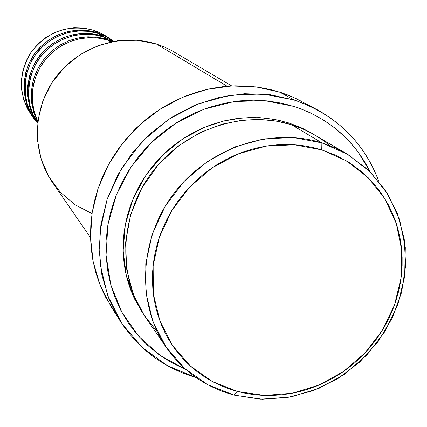 <?xml version="1.0" encoding="UTF-8"?>
<svg xmlns="http://www.w3.org/2000/svg" width="427" height="427" viewBox="0 0 427 427"><rect width="100%" height="100%" fill="white"/><g stroke="black" fill="none" stroke-linecap="round" stroke-linejoin="round"><path stroke-width="0.64" d="M108.325 40.266L102.485 38.745L95.867 37.8L88.474 37.667L80.377 38.617L71.741 40.944L62.876 44.931L54.218 50.76L46.313 58.472L39.754 67.877L35.057 78.557L32.559 89.9L32.345 101.22L34.224 111.89L37.822 121.439L34.406 112.536L32.527 103.137L32.249 93.508L33.584 83.911L36.492 74.629L40.901 65.923L46.687 58.035L53.685 51.197L61.696 45.604L70.487 41.403L79.817 38.724L89.408 37.629L99.005 38.152L108.325 40.266L110.758 41.926L108.325 40.266L112.157 41.638L108.325 40.266M37.752 121.989L33.829 112.605L31.582 102L31.422 90.631L33.589 79.134L38.035 68.213L44.456 58.526L52.318 50.535L61.018 44.461L69.975 40.293L78.723 37.838L86.937 36.818L94.436 36.919L101.135 37.859L107.038 39.391L112.701 41.531L107.038 39.391L103.265 36.807C90.668 32.612 67.535 31.625 46.917 49.852C25.812 68.379 23.779 104.631 37.64 122.976L32.943 114.292L29.858 104.866L28.486 94.986L28.876 84.968L31.027 75.125L34.865 65.769L40.287 57.191L47.109 49.671L55.12 43.447L64.066 38.713L73.663 35.617L83.601 34.251L93.572 34.656L103.265 36.807L107.038 39.391L97.618 37.261L87.919 36.775L78.226 37.939L68.822 40.73L59.983 45.07L51.966 50.834L45.006 57.858L39.311 65.934L35.041 74.821L32.324 84.263L31.235 93.983L31.801 103.697L33.995 113.123L37.752 121.989M113.913 41.307L106.526 36.813L98.375 33.471L102.026 35.964L92.259 33.802L82.203 33.429L72.195 34.854L62.545 38.046L53.578 42.903L45.577 49.265L38.804 56.935L33.482 65.662L29.783 75.152L27.819 85.112L27.648 95.205L29.276 105.111L32.639 114.521L37.624 123.125C23.271 105.405 24.115 68.827 45.198 49.628C65.806 30.803 89.36 31.715 102.026 35.964L101.893 36.391M102.026 35.964L113.822 41.323L102.026 35.964L98.375 33.471C85.523 29.073 60.725 28.406 40.261 48.977C19.375 70.156 22.097 107.316 37.624 123.163M35.884 120.99C20.763 104.738 19.06 67.968 39.86 47.509C60.212 27.59 84.471 28.331 97.18 32.655L97.052 33.066L97.18 32.655L98.226 32.996L104.316 35.494L111.575 39.738L104.193 35.441L97.18 32.655L93.652 30.242L99.459 32.473L103.884 34.726L109.077 38.104M347.146 154.051L310.659 132.685L302.22 128.682L291.652 124.796L321.889 142.858L321.744 149.856L346.761 161.038L368.159 177.664L384.908 198.827L396.256 223.417L401.722 250.19L401.108 277.822L394.505 305.001L382.272 330.439L365.016 352.948L343.543 371.474L318.862 385.138L292.127 393.278L264.591 395.455L237.577 391.511L234.071 395.108L262.269 399.213L290.995 396.929L318.878 388.431L344.616 374.169L367.001 354.853L385.005 331.384L397.761 304.857L404.657 276.515L405.308 247.681L399.624 219.74L387.801 194.066L370.332 171.953L348.005 154.563L321.889 142.858L334.885 147.742L347.146 154.051L368.218 169.903L385.165 189.951L397.313 213.276L404.22 238.837L405.65 265.551L401.61 292.287L392.306 317.96L378.151 341.525L359.731 362.027L337.805 378.642L313.247 390.678L287.051 397.617L260.289 399.133L234.071 395.108C205.985 387.412 183.498 371.666 166.605 347.877C136.405 304.435 138.764 239.819 173.586 193.81C208.269 147.705 270.697 126.696 321.889 142.858L291.652 124.796L277.438 121.3L261.009 119.501L242.381 120.174L221.848 124.225L200.114 132.583L178.39 145.965L158.342 164.603L141.849 187.96L130.587 214.664L125.554 242.68L126.771 269.848L133.4 294.363L144.054 315.121L157.237 331.726M294.214 100.003L293.995 106.392C328.56 118.06 353.94 139.848 370.14 171.761L358.05 151.932L354.57 147.454L345.721 137.665L334.368 127.636L323.501 120.014L310.093 112.691L297.662 107.609L282.77 103.371L267.371 100.889L253.617 100.185L239.75 100.868L223.945 103.345L208.376 107.62L195.144 112.776L182.372 119.234L170.245 126.894L158.844 135.717L148.329 145.575L138.77 156.405L129.184 169.781L122.031 182.265L115.402 197.194L110.465 212.694L107.604 226.513L106.115 240.47L106.013 254.375L107.588 270.072L110.422 283.448L114.575 296.381L120.873 310.424L128.735 323.533L136.816 334.111L147.288 345.037L158.977 354.623L171.681 362.736L185.9 369.558L160.461 355.68L138.791 336.38L121.962 312.463L110.844 284.996L106.056 255.255L107.908 224.65L116.384 194.685L131.105 166.85L151.371 142.533L176.175 122.949L204.277 109.061L234.268 101.519L264.671 100.639L293.995 106.392L294.214 100.003L305.876 104.305L317.026 109.643C346.543 126.061 367.156 149.978 378.866 181.406C363.569 141.406 335.35 114.271 294.214 100.003L279.674 92.12L294.214 100.003L262.717 93.924L230.073 95.216L197.989 103.9L168.174 119.587L142.228 141.476L121.546 168.414L107.22 198.95L99.982 231.455L100.148 264.19L107.62 295.457L121.914 323.666L142.207 347.445L167.384 365.683L196.137 377.575C163.957 368.122 138.636 349.254 120.168 320.981L108.986 299.028L101.893 275.111L99.16 249.966L100.921 224.367L107.156 199.142L117.692 175.102L132.215 153.031L150.251 133.646L171.227 117.58L194.45 105.346L219.163 97.319L244.57 93.721L269.848 94.645L294.214 100.003M144.63 315.996L133.87 297.502L126.301 275.5L123.147 250.74L125.335 224.533L133.165 198.614L146.194 174.803L163.263 154.59L182.847 138.85L203.391 127.769L223.604 121.012L242.573 117.895L259.792 117.638L275.041 119.491L288.332 122.811L288.044 123.729M113.678 41.35L103.265 36.807L113.678 41.35M231.744 85.96L171.665 50.562L164.256 46.959L156.512 44.066L227.153 86.265L156.512 44.066C121.113 32.644 78.878 46.372 55.756 77.298C32.543 108.159 31.427 152.129 52.462 182.446L90.508 237.588M317.026 109.643L295.724 98.413L287.819 95.007L279.674 92.12L256.003 86.894L231.45 85.976L206.791 89.44L182.815 97.201L160.29 109.05L139.955 124.615L122.474 143.397L108.41 164.795L98.21 188.11L92.189 212.582L90.503 237.423L93.182 261.842L100.089 285.081L110.972 306.421L120.168 320.981M34.08 118.615C18.532 97.719 17.454 75.702 30.845 52.569C47.242 31.395 68.181 23.955 93.652 30.242L97.18 32.655L87.386 30.504L77.314 30.173L67.295 31.683L57.666 34.987L48.753 39.983L40.853 46.5L34.24 54.32L29.132 63.185L25.7 72.787L24.056 82.811L24.248 92.915L26.266 102.758L30.034 112.023L35.414 120.403L32.676 116.897L27.355 108.618L23.629 99.464L21.633 89.739L21.441 79.758L23.063 69.863L26.453 60.378L31.491 51.624L38.024 43.901L45.817 37.469L54.624 32.537L64.13 29.276L74.026 27.787L83.98 28.118L93.652 30.242L101.674 33.536L110.951 39.311M113.86 41.318L105.923 36.514L98.375 33.471L88.544 31.31L78.429 30.979L68.368 32.5L58.696 35.82L49.745 40.837L41.814 47.381L35.174 55.238L30.045 64.135L26.597 73.78L24.942 83.847L25.134 93.988L27.157 103.878L30.941 113.176L37.613 123.216M321.744 149.856L313.37 147.587L304.819 145.938L296.092 144.902L285.508 144.497L276.627 144.86L267.724 145.858L258.879 147.486L250.115 149.744L241.468 152.615L233.025 156.085L224.783 160.146L216.809 164.774L209.155 169.93L201.827 175.62L194.899 181.785L188.398 188.398L182.334 195.449L176.778 202.862L171.734 210.618L167.229 218.699L163.295 227.015L159.949 235.555L157.195 244.276L155.065 253.104L153.56 262.023L152.685 270.974L152.439 279.898L152.834 288.785L153.853 297.55L155.492 306.159L157.75 314.598L161.235 324.387L164.779 332.238L168.884 339.785L173.506 346.948L178.651 353.737L184.272 360.1L190.335 365.998L196.831 371.431L205.115 377.271L212.395 381.551L219.996 385.298L229.443 389.029L237.577 391.511L245.888 393.4L254.321 394.692L262.877 395.391L271.481 395.487L281.815 394.81L290.424 393.593L298.932 391.789L307.344 389.413L317.245 385.816L325.267 382.224L333.076 378.092L340.613 373.46L347.84 368.352L354.752 362.763L361.279 356.753L368.597 349.003L375.301 340.709L380.372 333.439L384.973 325.854L389.061 318.014L392.621 309.949L395.653 301.665L398.54 291.556L400.318 283L401.519 274.358L402.127 265.717L402.138 257.07L401.369 246.763L400.078 238.298L397.74 228.301L395.156 220.199L391.997 212.32L388.276 204.693L383.104 195.977L378.205 189.076L372.814 182.569L361.925 171.932L349.665 162.836L336.188 155.428L321.744 149.856L321.889 142.858L293.269 137.521L263.614 138.914L234.482 147.037L207.421 161.518L183.893 181.614L165.169 206.257L152.242 234.119L145.767 263.699L146.045 293.418L152.978 321.728L166.13 347.183L184.736 368.522L207.784 384.738L234.071 395.108L237.577 391.511L212.4 381.557L190.341 366.003L172.545 345.55L159.981 321.163L153.373 294.054L153.133 265.599L159.346 237.289L171.734 210.628L189.657 187.042L212.176 167.806L238.069 153.933L265.952 146.135L294.342 144.774L321.744 149.856M330.375 145.853C316.973 135.311 304.061 128.292 291.652 124.796C243.278 109.461 184.517 129.103 151.964 172.428C119.282 215.667 117.185 276.547 145.762 317.667L166.605 347.877M144.646 316.023L134.633 299.124L130.646 289.789L127.945 281.713L125.474 271.732L124.081 263.24L123.296 254.604L123.168 244.148L123.937 233.654L125.26 224.917L127.646 214.557L130.31 206.038L134.27 196.057L138.204 187.987L142.693 180.157L148.761 171.195L155.556 162.724L161.726 156.106L169.679 148.745L176.757 143.109L185.681 137.03L193.468 132.535L203.151 127.87L211.445 124.625L225.066 120.66L237.172 118.476L251.103 117.462L264.921 118.039L278.457 120.184L289.949 123.334L302.497 128.308L313.802 134.398L300.8 127.534L288.332 122.811M115.781 313.503L105.682 297.245L103.937 293.781L99.315 283.09L95.627 271.962L92.91 260.475L91.197 248.738L90.492 236.793L90.812 224.778L92.163 212.731L94.527 200.797L97.9 189.022L101.466 179.409L106.617 168.206L112.696 157.398L119.64 147.123L127.422 137.414L135.957 128.372L145.196 120.067L155.076 112.536L165.489 105.869L176.404 100.083L187.683 95.248L199.286 91.383L211.093 88.512L223.027 86.665L235.015 85.838L246.923 86.04L258.725 87.268L270.27 89.499L281.345 92.659L292.725 97.046L302.065 101.61M92.029 213.628L75.029 204.763L60.42 192.321L48.913 176.853L41.104 159.079L37.395 139.837L38.008 120.056L42.935 100.703L51.961 82.747L64.642 67.071L80.356 54.459L98.322 45.534L117.644 40.72L137.361 40.234L156.512 44.066M106.899 39.834L107.038 39.391M126.707 277.176L129.712 283.347"/></g></svg>
